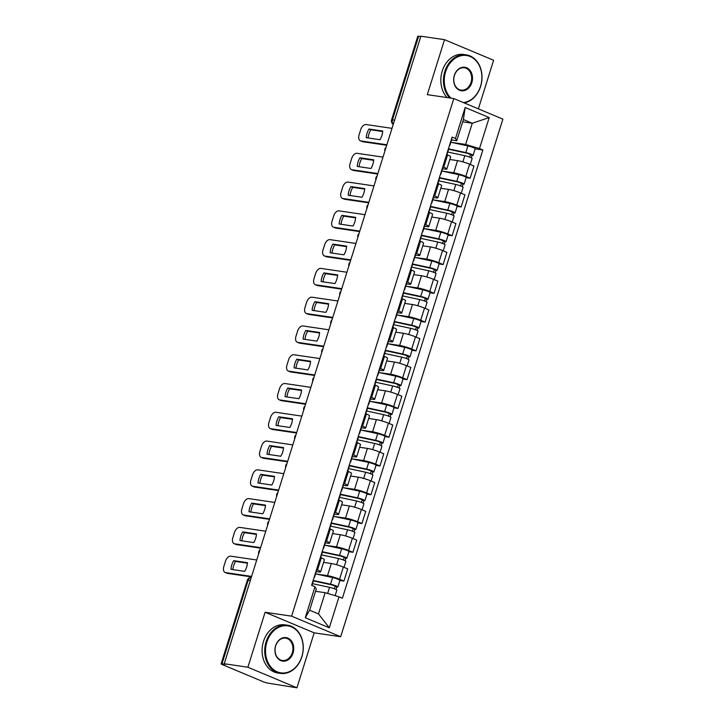 <?xml version="1.0" encoding="UTF-8"?>
<svg xmlns="http://www.w3.org/2000/svg" width="724" height="724" viewBox="0 0 724 724"><rect width="100%" height="100%" fill="white"/><g stroke="black" fill="none" stroke-linecap="round" stroke-linejoin="round"><path stroke-width="1.09" d="M478.374 108.862L493.605 60.264L444.536 39.684L420.888 36.2L224.232 663.736L247.879 667.229L296.949 687.8L314.171 632.83L340.678 636.74L502.881 119.134L453.812 98.564L291.6 616.16L265.102 612.26L247.879 667.229M296.949 687.8L268.188 683.175A3.891 0.471 -162.6 0 1 262.948 681.619L222.458 664.65A3.891 0.471 -162.6 0 1 221.119 663.836L247.309 580.268A3.891 0.471 17.4 0 1 248.16 580.232L221.978 663.799A3.891 0.471 -162.6 0 0 221.119 663.836M444.536 39.684L427.305 94.654L453.812 98.564M394.58 120.13L392.444 119.822A3.891 0.471 17.4 0 0 391.594 119.849L417.775 36.291A3.891 0.471 17.4 0 1 418.635 36.254L392.444 119.822A3.891 3.068 98.4 0 0 393.322 124.157M420.771 36.571L418.635 36.254M221.978 663.799L225.662 664.342L224.232 663.736M315.908 573.969L327.492 575.68A8.96 1.095 17.4 0 1 339.538 579.245L343.909 581.073L347.719 568.901L343.357 567.073A8.96 1.095 -162.6 0 0 331.311 563.507L323.574 562.367M320.596 571.879L324.406 559.706A8.96 1.095 -162.6 0 0 321.32 557.833L317.51 570.005A8.96 1.095 17.4 0 1 320.596 571.879A8.96 1.095 17.4 0 1 318.623 571.96L316.279 571.616M317.51 570.005L316.551 569.607M339.891 580.485L343.909 581.073M321.32 557.833L320.37 557.435M324.931 545.199L336.515 546.901A8.96 1.095 17.4 0 1 348.561 550.466L352.923 552.294L356.742 540.122L352.371 538.294A8.96 1.095 -162.6 0 0 340.325 534.728L332.588 533.588M325.574 540.828L326.524 541.235A8.96 1.095 17.4 0 1 329.61 543.109A8.96 1.095 17.4 0 1 327.637 543.181L325.302 542.837M348.905 551.706L352.923 552.294M329.61 543.109L333.429 530.927A8.96 1.095 -162.6 0 0 330.343 529.054L329.384 528.656M333.945 516.42L345.529 518.131A8.96 1.095 17.4 0 1 357.575 521.696L361.937 523.524L365.756 511.343L361.394 509.515A8.96 1.095 -162.6 0 0 349.348 505.949L341.61 504.809M334.588 512.058L335.547 512.456A8.96 1.095 17.4 0 1 338.624 514.33A8.96 1.095 17.4 0 1 336.66 514.411L334.316 514.067M357.918 522.927L361.937 523.524M338.624 514.33L342.443 502.157A8.96 1.095 -162.6 0 0 339.357 500.284L338.407 499.877M342.968 487.641L354.552 489.352A8.96 1.095 17.4 0 1 366.597 492.917L370.959 494.745L374.77 482.573L370.407 480.745A8.96 1.095 -162.6 0 0 358.362 477.179L350.624 476.039M343.601 483.279L344.561 483.677A8.96 1.095 17.4 0 1 347.647 485.551A8.96 1.095 17.4 0 1 345.674 485.632L343.339 485.288M366.941 494.157L370.959 494.745M347.647 485.551L351.457 473.378A8.96 1.095 -162.6 0 0 348.38 471.505L347.42 471.107M351.982 458.871L363.566 460.573A8.96 1.095 17.4 0 1 375.611 464.138L379.973 465.966L383.792 453.794L379.43 451.966A8.96 1.095 -162.6 0 0 367.385 448.4L359.647 447.26M352.624 454.5L353.584 454.898A8.96 1.095 17.4 0 1 356.661 456.772A8.96 1.095 17.4 0 1 354.697 456.853L352.353 456.509M375.955 465.378L379.973 465.966M356.661 456.772L360.48 444.599A8.96 1.095 -162.6 0 0 357.394 442.726L356.443 442.328M361.005 430.092L372.579 431.803A8.96 1.095 17.4 0 1 384.634 435.368L388.996 437.196L392.806 425.015L388.444 423.187A8.96 1.095 -162.6 0 0 376.399 419.621L368.661 418.481M361.638 425.721L362.597 426.128A8.96 1.095 17.4 0 1 365.683 428.002A8.96 1.095 17.4 0 1 363.71 428.083L361.376 427.739M384.978 436.599L388.996 437.196M365.683 428.002L369.493 415.829A8.96 1.095 -162.6 0 0 366.416 413.956L365.457 413.549M370.018 401.313L381.602 403.024A8.96 1.095 17.4 0 1 393.648 406.589L398.01 408.417L401.829 396.245L397.467 394.417A8.96 1.095 -162.6 0 0 385.412 390.851L377.684 389.711M370.661 396.951L371.62 397.349A8.96 1.095 17.4 0 1 374.697 399.223A8.96 1.095 17.4 0 1 372.733 399.304L370.389 398.96M393.992 407.829L398.01 408.417M374.697 399.223L378.516 387.05A8.96 1.095 -162.6 0 0 375.43 385.177L374.471 384.779M379.041 372.543L390.616 374.245A8.96 1.095 17.4 0 1 402.671 377.81L407.033 379.638L410.843 367.466L406.481 365.638A8.96 1.095 -162.6 0 0 394.435 362.072L386.697 360.932M379.675 368.172L380.634 368.57A8.96 1.095 17.4 0 1 383.72 370.444A8.96 1.095 17.4 0 1 381.747 370.525L379.403 370.181M403.015 379.05L407.033 379.638M383.72 370.444L387.53 358.271A8.96 1.095 -162.6 0 0 384.453 356.398L383.494 356M388.055 343.764L399.639 345.475A8.96 1.095 17.4 0 1 411.685 349.04L416.047 350.868L419.866 338.687L415.504 336.859A8.96 1.095 -162.6 0 0 403.449 333.293L395.72 332.153M388.697 339.393L389.648 339.8A8.96 1.095 17.4 0 1 392.734 341.674A8.96 1.095 17.4 0 1 390.77 341.755L388.426 341.411M412.028 350.271L416.047 350.868M392.734 341.674L396.553 329.501A8.96 1.095 -162.6 0 0 393.467 327.628L392.508 327.221M397.069 314.985L408.653 316.696A8.96 1.095 17.4 0 1 420.698 320.261L425.069 322.089L428.88 309.917L424.517 308.089A8.96 1.095 -162.6 0 0 412.472 304.523L404.734 303.383M397.711 310.623L398.671 311.021A8.96 1.095 17.4 0 1 401.757 312.895A8.96 1.095 17.4 0 1 399.784 312.976L397.44 312.632M421.051 321.501L425.069 322.089M401.757 312.895L405.567 300.722A8.96 1.095 -162.6 0 0 402.49 298.849L401.53 298.451M406.092 286.215L417.676 287.917A8.96 1.095 17.4 0 1 429.721 291.482L434.083 293.311L437.902 281.138L433.531 279.31A8.96 1.095 -162.6 0 0 421.486 275.744L413.757 274.604M406.734 281.844L407.684 282.242A8.96 1.095 17.4 0 1 410.77 284.116A8.96 1.095 17.4 0 1 408.807 284.197L406.463 283.853M430.065 292.722L434.083 293.311M410.77 284.116L414.59 271.943A8.96 1.095 -162.6 0 0 411.503 270.07L410.544 269.672M415.105 257.436L426.689 259.147A8.96 1.095 17.4 0 1 438.735 262.703L443.097 264.541L446.916 252.359L442.554 250.531A8.96 1.095 -162.6 0 0 430.509 246.965L422.771 245.825M415.748 253.065L416.707 253.472A8.96 1.095 17.4 0 1 419.784 255.346A8.96 1.095 17.4 0 1 417.82 255.427L415.476 255.074M439.088 263.943L443.097 264.541M419.784 255.346L423.603 243.173A8.96 1.095 -162.6 0 0 420.517 241.3L419.567 240.893M424.128 228.657L435.712 230.368A8.96 1.095 17.4 0 1 447.758 233.933L452.12 235.762L455.939 223.589L451.568 221.761A8.96 1.095 -162.6 0 0 439.522 218.196L431.785 217.055M424.771 224.295L425.721 224.693A8.96 1.095 17.4 0 1 428.807 226.567A8.96 1.095 17.4 0 1 426.834 226.648L424.499 226.304M448.102 235.173L452.12 235.762M428.807 226.567L432.617 214.395A8.96 1.095 -162.6 0 0 429.54 212.521L428.581 212.114M433.142 199.887L444.726 201.589A8.96 1.095 17.4 0 1 456.772 205.154L461.134 206.983L464.953 194.81L460.591 192.982A8.96 1.095 -162.6 0 0 448.545 189.417L440.807 188.276M433.785 195.516L434.744 195.914A8.96 1.095 17.4 0 1 437.821 197.788A8.96 1.095 17.4 0 1 435.857 197.869L433.513 197.525M457.116 206.394L461.134 206.983M437.821 197.788L441.64 185.615A8.96 1.095 -162.6 0 0 438.554 183.742L437.604 183.344M442.165 171.108L453.74 172.819A8.96 1.095 17.4 0 1 465.794 176.375L470.157 178.213L473.967 166.031L469.604 164.203A8.96 1.095 -162.6 0 0 457.559 160.638L449.821 159.497M442.798 166.737L443.758 167.144A8.96 1.095 17.4 0 1 446.844 169.018A8.96 1.095 17.4 0 1 444.871 169.099L442.536 168.746M466.138 177.615L470.157 178.213M446.844 169.018L450.654 156.837A8.96 1.095 -162.6 0 0 447.577 154.963L446.618 154.565M325.139 592.703L339.022 596.811L329.311 627.799L305.275 617.726L314.985 586.73L316.27 588.983L309.628 610.196L318.497 613.916L325.139 592.703L315.546 591.291M462.672 121.831L472.265 123.243L463.396 119.523L456.744 140.737L455.459 138.492L452.102 137.08L311.628 585.318L314.985 586.73M455.459 138.492L465.17 107.496L489.207 117.578L479.496 148.565L465.613 144.456L472.265 123.243L489.207 117.578M339.022 596.811L342.389 598.223L482.854 149.977L479.496 148.565M340.678 636.74L291.6 616.16M314.171 632.83L265.102 612.26M451.179 142.329L465.613 144.456M456.744 140.737L451.55 139.976M475.152 148.836L482.854 149.977M329.311 627.799L318.497 613.916M305.275 617.726L309.628 610.196M463.396 119.523L465.17 107.496M314.533 577.209L316.614 570.566A4.869 0.597 -162.6 0 0 316.352 570.259M247.418 563.182L235.544 561.435A12.172 7.358 112.7 0 0 232.857 569.598M251.445 576.901L227.499 573.372A5.846 3.53 112.7 0 1 226.974 573.227L225.119 572.449A5.846 3.53 -67.3 0 0 225.644 572.594L227.499 573.372M311.944 585.454L313.546 580.34A4.869 0.597 -162.6 0 0 313.284 580.033M233.68 560.657A12.172 7.358 112.7 0 0 230.965 569.326L244.73 571.354A12.172 7.358 112.7 0 0 247.445 562.684L233.68 560.657L235.544 561.435M256.739 559.996L230.784 556.177A5.846 3.53 -67.3 0 0 225.49 561.181L223.816 566.53A5.846 3.53 -67.3 0 0 225.119 572.449M251.59 576.413L225.644 572.594M312.506 583.671L329.556 587.336A4.869 0.597 17.4 0 1 334.443 588.802A4.869 0.597 17.4 0 1 336.868 590.123L335.131 595.653M313.365 580.91L331.918 584.892L335.429 586.232L334.153 588.693M313.483 580.539L330.533 584.196A4.869 0.597 17.4 0 1 335.429 585.671A4.869 0.597 17.4 0 1 337.846 586.983A4.869 0.597 17.4 0 1 336.778 587.028L336.017 589.472M315.564 573.897L332.615 577.553A4.869 0.597 17.4 0 1 337.511 579.028A4.869 0.597 17.4 0 1 339.927 580.34L337.846 586.983M335.022 585.915L336.778 587.028M323.547 548.43L325.628 541.787A4.869 0.597 -162.6 0 0 325.366 541.48M256.432 534.403L244.558 532.656A12.172 7.358 112.7 0 0 241.879 540.828M260.459 548.122L236.522 544.593A5.846 3.53 112.7 0 1 235.997 544.448L234.133 543.67A5.846 3.53 -67.3 0 0 234.657 543.814L236.522 544.593M320.687 557.561L322.56 551.57A4.869 0.597 -162.6 0 0 322.307 551.254M242.703 531.878A12.172 7.358 112.7 0 0 239.988 540.547L253.753 542.575A12.172 7.358 112.7 0 0 256.468 533.905L242.703 531.878L244.558 532.656M265.753 531.226L239.807 527.398A5.846 3.53 -67.3 0 0 234.504 532.402L232.829 537.751A5.846 3.53 -67.3 0 0 234.133 543.67M260.613 547.643L234.657 543.814M332.569 519.66L334.642 513.017A4.869 0.597 -162.6 0 0 334.388 512.701M265.455 505.633L253.581 503.877A12.172 7.358 112.7 0 0 250.893 512.049M269.482 519.343L245.536 515.814A5.846 3.53 112.7 0 1 245.011 515.669L243.155 514.891A5.846 3.53 -67.3 0 0 243.68 515.036L245.536 515.814M329.701 528.791L331.583 522.791A4.869 0.597 -162.6 0 0 331.321 522.484M251.717 503.099A12.172 7.358 112.7 0 0 249.002 511.768L262.767 513.796A12.172 7.358 112.7 0 0 265.482 505.126L251.717 503.099L253.581 503.877M274.776 502.447L248.821 498.619A5.846 3.53 -67.3 0 0 243.526 503.632L241.852 508.981A5.846 3.53 -67.3 0 0 243.155 514.891M269.627 518.864L243.68 515.036M321.519 554.901L338.57 558.557A4.869 0.597 17.4 0 1 343.466 560.032A4.869 0.597 17.4 0 1 345.882 561.344L344.009 567.345M322.388 552.131L340.941 556.113L344.452 557.453L343.167 559.924M322.506 551.76L339.556 555.426A4.869 0.597 17.4 0 1 344.443 556.892A4.869 0.597 17.4 0 1 346.868 558.213A4.869 0.597 17.4 0 1 345.801 558.249L345.031 560.702M324.587 545.118L341.637 548.783A4.869 0.597 17.4 0 1 346.524 550.249A4.869 0.597 17.4 0 1 348.95 551.57L346.868 558.213M344.045 557.145L345.801 558.249M330.542 526.122L347.583 529.778A4.869 0.597 17.4 0 1 352.479 531.253A4.869 0.597 17.4 0 1 354.905 532.565L353.022 538.566M331.402 523.352L349.954 527.334L353.466 528.674L352.19 531.144M331.52 522.99L348.57 526.647A4.869 0.597 17.4 0 1 353.466 528.113A4.869 0.597 17.4 0 1 355.882 529.434A4.869 0.597 17.4 0 1 354.814 529.479L354.045 531.923M333.601 516.348L350.651 520.004A4.869 0.597 17.4 0 1 355.547 521.479A4.869 0.597 17.4 0 1 357.964 522.791L355.882 529.434M353.059 528.366L354.814 529.479M301.799 656.677A23.756 18.706 98.4 0 0 291.392 626.857A23.756 18.706 98.4 0 0 266.894 642.043A23.756 18.706 98.4 0 0 277.292 671.863A23.756 18.706 98.4 0 0 301.799 656.677M266.106 641.808A24.345 19.159 -81.6 0 1 287.537 625.219A24.345 19.159 -81.6 0 1 301.872 656.804A24.345 19.159 -81.6 0 1 280.432 673.392A24.345 19.159 -81.6 0 1 266.106 641.808M293.066 653.021A11.883 9.349 -81.6 0 1 280.812 660.614A11.883 9.349 -81.6 0 1 275.618 645.699A11.883 9.349 -81.6 0 1 287.871 638.106A11.883 9.349 -81.6 0 1 293.066 653.021M275.69 645.826A11.294 8.896 98.4 0 0 282.342 660.478A11.294 8.896 98.4 0 0 292.288 652.786A11.294 8.896 98.4 0 0 285.636 638.134A11.294 8.896 98.4 0 0 275.69 645.826M280.432 673.392L277.826 673.003A24.345 19.159 -81.6 0 1 263.491 641.419A24.345 19.159 -81.6 0 1 284.921 624.839L287.537 625.219M463.387 102.582A23.756 18.706 98.4 0 0 480.537 86.319A23.756 18.706 98.4 0 0 470.138 56.499A23.756 18.706 98.4 0 0 445.631 71.685A23.756 18.706 98.4 0 0 450.98 98.147M449.731 97.957A24.345 19.159 -81.6 0 1 444.844 71.45A24.345 19.159 -81.6 0 1 466.274 54.861A24.345 19.159 -81.6 0 1 480.609 86.446A24.345 19.159 -81.6 0 1 464.229 102.935M471.813 82.663A11.883 9.349 -81.6 0 1 459.559 90.256A11.883 9.349 -81.6 0 1 454.355 75.341A11.883 9.349 -81.6 0 1 466.609 67.748A11.883 9.349 -81.6 0 1 471.813 82.663M454.428 75.468A11.294 8.896 98.4 0 0 461.079 90.129A11.294 8.896 98.4 0 0 471.025 82.427A11.294 8.896 98.4 0 0 464.374 67.775A11.294 8.896 98.4 0 0 454.428 75.468M447.115 97.577A24.345 19.159 -81.6 0 1 442.228 71.07A24.345 19.159 -81.6 0 1 463.659 54.481L466.274 54.861M341.583 490.881L343.665 484.238A4.869 0.597 -162.6 0 0 343.402 483.931M274.468 476.854L262.595 475.107A12.172 7.358 112.7 0 0 259.916 483.27M278.496 490.573L254.558 487.044A5.846 3.53 112.7 0 1 254.034 486.899L252.169 486.121A5.846 3.53 -67.3 0 0 252.694 486.266L254.558 487.044M338.723 500.012L340.597 494.012A4.869 0.597 -162.6 0 0 340.334 493.705M260.74 474.329A12.172 7.358 112.7 0 0 258.025 482.999L271.79 485.026A12.172 7.358 112.7 0 0 274.505 476.356L260.74 474.329L262.595 475.107M283.79 473.668L257.844 469.849A5.846 3.53 -67.3 0 0 252.54 474.854L250.866 480.202A5.846 3.53 -67.3 0 0 252.169 486.121M278.649 490.085L252.694 486.266M350.597 462.102L352.678 455.459A4.869 0.597 -162.6 0 0 352.416 455.152M283.491 448.075L271.618 446.328A12.172 7.358 112.7 0 0 268.93 454.5M287.519 461.794L263.572 458.265A5.846 3.53 112.7 0 1 263.047 458.12L261.192 457.342A5.846 3.53 -67.3 0 0 261.717 457.487L263.572 458.265M347.737 471.234L349.62 465.242A4.869 0.597 -162.6 0 0 349.357 464.926M269.753 445.55A12.172 7.358 112.7 0 0 267.038 454.219L280.803 456.247A12.172 7.358 112.7 0 0 283.518 447.577L269.753 445.55L271.618 446.328M292.813 444.898L266.857 441.07A5.846 3.53 -67.3 0 0 261.563 446.075L259.88 451.423A5.846 3.53 -67.3 0 0 261.192 457.342M287.663 461.315L261.717 457.487M359.62 433.323L361.701 426.689A4.869 0.597 -162.6 0 0 361.439 426.373M292.505 419.305L280.631 417.549A12.172 7.358 112.7 0 0 277.953 425.721M296.532 433.015L272.595 429.486A5.846 3.53 112.7 0 1 272.07 429.341L270.206 428.563A5.846 3.53 -67.3 0 0 270.731 428.708L272.595 429.486M356.76 442.464L358.633 436.463A4.869 0.597 -162.6 0 0 358.371 436.156M278.776 416.771A12.172 7.358 112.7 0 0 276.061 425.441L289.817 427.468A12.172 7.358 112.7 0 0 292.541 418.798L278.776 416.771L280.631 417.549M301.827 416.119L275.88 412.291A5.846 3.53 -67.3 0 0 270.577 417.305L268.903 422.653A5.846 3.53 -67.3 0 0 270.206 428.563M296.686 432.536L270.731 428.708M339.556 497.343L356.606 501.008A4.869 0.597 17.4 0 1 361.502 502.474A4.869 0.597 17.4 0 1 363.919 503.795L362.036 509.786M340.425 494.583L358.977 498.565L362.489 499.904L361.204 502.366M340.542 494.211L357.584 497.868A4.869 0.597 17.4 0 1 362.48 499.343A4.869 0.597 17.4 0 1 364.905 500.655A4.869 0.597 17.4 0 1 363.837 500.7L363.068 503.144M342.624 487.569L359.665 491.225A4.869 0.597 17.4 0 1 364.561 492.7A4.869 0.597 17.4 0 1 366.987 494.012L364.905 500.655M362.081 499.587L363.837 500.7M348.57 468.573L365.62 472.229A4.869 0.597 17.4 0 1 370.516 473.704A4.869 0.597 17.4 0 1 372.941 475.016L371.059 481.017M349.439 465.804L367.991 469.786L371.502 471.125L370.226 473.596M349.556 465.432L366.606 469.098A4.869 0.597 17.4 0 1 371.502 470.564A4.869 0.597 17.4 0 1 373.919 471.885A4.869 0.597 17.4 0 1 372.851 471.921L372.082 474.374M351.638 458.79L368.688 462.455A4.869 0.597 17.4 0 1 373.584 463.921A4.869 0.597 17.4 0 1 376 465.242L373.919 471.885M371.095 470.817L372.851 471.921M357.593 439.794L374.643 443.45A4.869 0.597 17.4 0 1 379.53 444.925A4.869 0.597 17.4 0 1 381.955 446.237L380.073 452.238M358.461 437.024L377.014 441.007L380.525 442.346L379.24 444.817M358.579 436.663L375.62 440.319A4.869 0.597 17.4 0 1 380.516 441.785A4.869 0.597 17.4 0 1 382.942 443.106A4.869 0.597 17.4 0 1 381.865 443.151L381.105 445.595M360.652 430.02L377.702 433.676A4.869 0.597 17.4 0 1 382.598 435.151A4.869 0.597 17.4 0 1 385.023 436.463L382.942 443.106M380.109 442.038L381.865 443.151M368.634 404.553L370.715 397.91A4.869 0.597 -162.6 0 0 370.453 397.603M301.519 390.526L289.654 388.779A12.172 7.358 112.7 0 0 286.966 396.942M305.546 404.245L281.609 400.716A5.846 3.53 112.7 0 1 281.084 400.571L279.229 399.793A5.846 3.53 -67.3 0 0 279.754 399.938L281.609 400.716M365.774 413.685L367.656 407.684A4.869 0.597 -162.6 0 0 367.394 407.377M287.79 388.001A12.172 7.358 112.7 0 0 285.075 396.671L298.84 398.698A12.172 7.358 112.7 0 0 301.555 390.028L287.79 388.001L289.654 388.779M310.849 387.34L284.894 383.521A5.846 3.53 -67.3 0 0 279.6 388.526L277.916 393.874A5.846 3.53 -67.3 0 0 279.229 399.793M305.7 403.757L279.754 399.938M366.606 411.015L383.657 414.68A4.869 0.597 17.4 0 1 388.553 416.146A4.869 0.597 17.4 0 1 390.969 417.467L389.096 423.459M367.475 408.255L386.028 412.237L389.539 413.576L388.263 416.038M367.593 407.884L384.643 411.54A4.869 0.597 17.4 0 1 389.53 413.015A4.869 0.597 17.4 0 1 391.956 414.327A4.869 0.597 17.4 0 1 390.888 414.372L390.118 416.816M369.674 401.241L386.725 404.897A4.869 0.597 17.4 0 1 391.612 406.372A4.869 0.597 17.4 0 1 394.037 407.684L391.956 414.327M389.132 413.259L390.888 414.372M377.656 375.774L379.738 369.131A4.869 0.597 -162.6 0 0 379.476 368.824M310.542 361.747L298.668 360A12.172 7.358 112.7 0 0 295.989 368.172M314.569 375.466L290.632 371.937A5.846 3.53 112.7 0 1 290.107 371.792L288.243 371.014A5.846 3.53 -67.3 0 0 288.767 371.159L290.632 371.937M374.797 384.906L376.67 378.914A4.869 0.597 -162.6 0 0 376.408 378.598M296.813 359.222A12.172 7.358 112.7 0 0 294.089 367.892L307.854 369.919A12.172 7.358 112.7 0 0 310.578 361.249L296.813 359.222L298.668 360M319.863 358.57L293.917 354.742A5.846 3.53 -67.3 0 0 288.614 359.747L286.939 365.095A5.846 3.53 -67.3 0 0 288.243 371.014M314.723 374.987L288.767 371.159M375.629 382.245L392.68 385.901A4.869 0.597 17.4 0 1 397.567 387.376A4.869 0.597 17.4 0 1 399.992 388.688L398.109 394.689M376.498 379.476L395.051 383.458L398.562 384.797L397.277 387.268M376.607 379.104L393.657 382.761A4.869 0.597 17.4 0 1 398.553 384.236A4.869 0.597 17.4 0 1 400.978 385.557A4.869 0.597 17.4 0 1 399.901 385.593L399.141 388.046M378.688 372.462L395.738 376.127A4.869 0.597 17.4 0 1 400.634 377.593A4.869 0.597 17.4 0 1 403.051 378.914L400.978 385.557M398.146 384.489L399.901 385.593M386.67 346.995L388.752 340.361A4.869 0.597 -162.6 0 0 388.489 340.045M319.556 332.977L307.691 331.221A12.172 7.358 112.7 0 0 305.003 339.393M323.583 346.687L299.646 343.158A5.846 3.53 112.7 0 1 299.121 343.013L297.265 342.235A5.846 3.53 -67.3 0 0 297.79 342.38L299.646 343.158M383.811 356.136L385.693 350.135A4.869 0.597 -162.6 0 0 385.43 349.828M305.827 330.443A12.172 7.358 112.7 0 0 303.112 339.113L316.877 341.14A12.172 7.358 112.7 0 0 319.592 332.47L305.827 330.443L307.691 331.221M328.886 329.791L302.931 325.963A5.846 3.53 -67.3 0 0 297.636 330.977L295.953 336.325A5.846 3.53 -67.3 0 0 297.265 342.235M323.737 346.208L297.79 342.38M384.643 353.466L401.693 357.122A4.869 0.597 17.4 0 1 406.589 358.597A4.869 0.597 17.4 0 1 409.006 359.909L407.132 365.91M385.512 350.697L404.064 354.679L407.576 356.018L406.3 358.489M385.63 350.335L402.68 353.991A4.869 0.597 17.4 0 1 407.567 355.457A4.869 0.597 17.4 0 1 409.992 356.778A4.869 0.597 17.4 0 1 408.924 356.823L408.155 359.267M387.711 343.692L404.761 347.348A4.869 0.597 17.4 0 1 409.648 348.823A4.869 0.597 17.4 0 1 412.074 350.135L409.992 356.778M407.169 355.71L408.924 356.823M395.693 318.225L397.775 311.582A4.869 0.597 -162.6 0 0 397.512 311.275M328.578 304.198L316.705 302.451A12.172 7.358 112.7 0 0 314.017 310.614M332.606 317.917L308.668 314.388A5.846 3.53 112.7 0 1 308.143 314.243L306.279 313.456A5.846 3.53 -67.3 0 0 306.804 313.61L308.668 314.388M392.824 327.357L394.707 321.356A4.869 0.597 -162.6 0 0 394.444 321.049M314.849 301.673A12.172 7.358 112.7 0 0 312.125 310.334L325.891 312.37A12.172 7.358 112.7 0 0 328.606 303.7L314.849 301.673L316.705 302.451M337.9 301.012L311.954 297.193A5.846 3.53 -67.3 0 0 306.65 302.198L304.976 307.546A5.846 3.53 -67.3 0 0 306.279 313.456M332.75 317.429L306.804 313.61M393.666 324.687L410.716 328.352A4.869 0.597 17.4 0 1 415.603 329.818A4.869 0.597 17.4 0 1 418.029 331.139L416.146 337.131M394.535 321.927L413.087 325.909L416.59 327.239L415.314 329.71M394.643 321.556L411.694 325.212A4.869 0.597 17.4 0 1 416.59 326.687A4.869 0.597 17.4 0 1 419.006 327.999A4.869 0.597 17.4 0 1 417.938 328.044L417.178 330.488M396.725 314.913L413.775 318.569A4.869 0.597 17.4 0 1 418.671 320.044A4.869 0.597 17.4 0 1 421.087 321.356L419.006 327.999M416.182 326.931L417.938 328.044M404.707 289.446L406.788 282.803A4.869 0.597 -162.6 0 0 406.526 282.496M337.592 275.419L325.719 273.672A12.172 7.358 112.7 0 0 323.04 281.844M341.619 289.138L317.682 285.609A5.846 3.53 112.7 0 1 317.157 285.464L315.293 284.686A5.846 3.53 -67.3 0 0 315.818 284.831L317.682 285.609M401.847 298.578L403.73 292.587A4.869 0.597 -162.6 0 0 403.467 292.27M323.863 272.894A12.172 7.358 112.7 0 0 321.148 281.564L334.913 283.591A12.172 7.358 112.7 0 0 337.628 274.921L323.863 272.894L325.719 273.672M346.914 272.242L320.967 268.414A5.846 3.53 -67.3 0 0 315.664 273.419L313.99 278.767A5.846 3.53 -67.3 0 0 315.293 284.686M341.773 288.659L315.818 284.831M402.68 295.917L419.73 299.573A4.869 0.597 17.4 0 1 424.626 301.048A4.869 0.597 17.4 0 1 427.042 302.361L425.169 308.361M403.549 293.148L422.101 297.13L425.612 298.469L424.327 300.931M403.666 292.777L420.716 296.433A4.869 0.597 17.4 0 1 425.603 297.908A4.869 0.597 17.4 0 1 428.029 299.22A4.869 0.597 17.4 0 1 426.961 299.265L426.192 301.718M405.748 286.134L422.798 289.799A4.869 0.597 17.4 0 1 427.685 291.265A4.869 0.597 17.4 0 1 430.11 292.587L428.029 299.22M425.205 298.161L426.961 299.265M413.73 260.667L415.811 254.034A4.869 0.597 -162.6 0 0 415.549 253.717M346.615 246.649L334.741 244.893A12.172 7.358 112.7 0 0 332.054 253.065M350.642 260.359L326.696 256.83A5.846 3.53 112.7 0 1 326.171 256.685L324.316 255.907A5.846 3.53 -67.3 0 0 324.841 256.052L326.696 256.83M410.861 269.808L412.743 263.808A4.869 0.597 -162.6 0 0 412.481 263.5M332.877 244.115A12.172 7.358 112.7 0 0 330.162 252.785L343.927 254.812A12.172 7.358 112.7 0 0 346.642 246.142L332.877 244.115L334.741 244.893M355.937 243.463L329.981 239.635A5.846 3.53 -67.3 0 0 324.687 244.649L323.013 249.997A5.846 3.53 -67.3 0 0 324.316 255.907M350.787 259.88L324.841 256.052M411.703 267.138L428.744 270.794A4.869 0.597 17.4 0 1 433.64 272.269A4.869 0.597 17.4 0 1 436.065 273.582L434.183 279.582M412.562 264.369L431.115 268.351L434.626 269.69L433.35 272.161M412.68 263.998L429.73 267.663A4.869 0.597 17.4 0 1 434.626 269.129A4.869 0.597 17.4 0 1 437.043 270.45A4.869 0.597 17.4 0 1 435.975 270.495L435.205 272.939M414.762 257.364L431.812 261.02A4.869 0.597 17.4 0 1 436.708 262.495A4.869 0.597 17.4 0 1 439.124 263.808L437.043 270.45M434.219 269.382L435.975 270.495M422.744 231.897L424.825 225.255A4.869 0.597 -162.6 0 0 424.563 224.947M355.629 217.87L343.755 216.123A12.172 7.358 112.7 0 0 341.076 224.286M359.656 231.59L335.719 228.06A5.846 3.53 112.7 0 1 335.194 227.915L333.33 227.128A5.846 3.53 -67.3 0 0 333.854 227.282L335.719 228.06M419.884 241.029L421.757 235.029A4.869 0.597 -162.6 0 0 421.495 234.721M341.9 215.336A12.172 7.358 112.7 0 0 339.185 224.006L352.95 226.042A12.172 7.358 112.7 0 0 355.665 217.372L341.9 215.336L343.755 216.123M364.95 214.684L339.004 210.865A5.846 3.53 -67.3 0 0 333.701 215.87L332.026 221.218A5.846 3.53 -67.3 0 0 333.33 227.128M359.81 231.101L333.854 227.282M420.716 238.359L437.767 242.024A4.869 0.597 17.4 0 1 442.663 243.49A4.869 0.597 17.4 0 1 445.079 244.812L443.206 250.803M421.585 235.599L440.138 239.581L443.649 240.911L442.364 243.382M421.703 235.228L438.753 238.884A4.869 0.597 17.4 0 1 443.64 240.359A4.869 0.597 17.4 0 1 446.065 241.671A4.869 0.597 17.4 0 1 444.998 241.716L444.228 244.16M423.784 228.585L440.826 232.241A4.869 0.597 17.4 0 1 445.722 233.716A4.869 0.597 17.4 0 1 448.147 235.029L446.065 241.671M443.242 240.603L444.998 241.716M431.757 203.118L433.839 196.476A4.869 0.597 -162.6 0 0 433.576 196.168M364.652 189.091L352.778 187.344A12.172 7.358 112.7 0 0 350.09 195.516M368.679 202.81L344.733 199.281A5.846 3.53 112.7 0 1 344.208 199.136L342.352 198.358A5.846 3.53 -67.3 0 0 342.877 198.503L344.733 199.281M428.898 212.25L430.78 206.259A4.869 0.597 -162.6 0 0 430.518 205.942M350.914 186.566A12.172 7.358 112.7 0 0 348.199 195.236L361.964 197.263A12.172 7.358 112.7 0 0 364.679 188.593L350.914 186.566L352.778 187.344M373.973 185.905L348.018 182.086A5.846 3.53 -67.3 0 0 342.724 187.091L341.049 192.439A5.846 3.53 -67.3 0 0 342.352 198.358M368.824 202.331L342.877 198.503M429.739 209.589L446.78 213.245A4.869 0.597 17.4 0 1 451.676 214.72A4.869 0.597 17.4 0 1 454.102 216.033L452.219 222.033M430.599 206.82L449.151 210.802L452.663 212.141L451.387 214.603M430.717 206.449L447.767 210.105A4.869 0.597 17.4 0 1 452.663 211.58A4.869 0.597 17.4 0 1 455.079 212.892A4.869 0.597 17.4 0 1 454.011 212.937L453.242 215.39M432.798 199.806L449.848 203.471A4.869 0.597 17.4 0 1 454.744 204.937A4.869 0.597 17.4 0 1 457.161 206.259L455.079 212.892M452.256 211.833L454.011 212.937M440.78 174.339L442.862 167.706A4.869 0.597 -162.6 0 0 442.599 167.389M373.665 160.321L361.792 158.565A12.172 7.358 112.7 0 0 359.113 166.737M377.693 174.032L353.755 170.502A5.846 3.53 112.7 0 1 353.231 170.357L351.366 169.579A5.846 3.53 -67.3 0 0 351.891 169.724L353.755 170.502M437.92 183.48L439.794 177.48A4.869 0.597 -162.6 0 0 439.531 177.163M359.937 157.787A12.172 7.358 112.7 0 0 357.222 166.457L370.978 168.484A12.172 7.358 112.7 0 0 373.702 159.814L359.937 157.787L361.792 158.565M382.987 157.135L357.041 153.307A5.846 3.53 -67.3 0 0 351.737 158.321L350.063 163.669A5.846 3.53 -67.3 0 0 351.366 169.579M377.847 173.552L351.891 169.724M438.753 180.81L455.803 184.466A4.869 0.597 17.4 0 1 460.69 185.941A4.869 0.597 17.4 0 1 463.116 187.254L461.233 193.254M439.622 178.041L458.174 182.023L461.686 183.362L460.401 185.833M439.739 177.67L456.781 181.335A4.869 0.597 17.4 0 1 461.677 182.801A4.869 0.597 17.4 0 1 464.102 184.122A4.869 0.597 17.4 0 1 463.034 184.168L462.265 186.611M441.821 171.036L458.862 174.692A4.869 0.597 17.4 0 1 463.758 176.167A4.869 0.597 17.4 0 1 466.184 177.48L464.102 184.122M461.269 183.054L463.034 184.168M449.794 145.569L451.876 138.927A4.869 0.597 -162.6 0 0 451.613 138.619M382.679 131.542L370.815 129.795A12.172 7.358 112.7 0 0 368.127 137.958M386.707 145.262L362.769 141.732A5.846 3.53 112.7 0 1 362.244 141.587L360.389 140.8A5.846 3.53 -67.3 0 0 360.914 140.954L362.769 141.732M446.934 154.701L448.817 148.701A4.869 0.597 -162.6 0 0 448.554 148.393M368.95 129.008A12.172 7.358 112.7 0 0 366.235 137.678L380 139.714A12.172 7.358 112.7 0 0 382.715 131.044L368.95 129.008L370.815 129.795M392.01 128.356L366.054 124.528A5.846 3.53 -67.3 0 0 360.76 129.542L359.077 134.89A5.846 3.53 -67.3 0 0 360.389 140.8M386.86 144.773L360.914 140.954M447.767 152.031L464.817 155.696A4.869 0.597 17.4 0 1 469.713 157.162A4.869 0.597 17.4 0 1 472.139 158.484L470.256 164.475M448.636 149.271L467.188 153.253L470.7 154.583L469.424 157.054M448.753 148.9L465.804 152.556A4.869 0.597 17.4 0 1 470.7 154.031A4.869 0.597 17.4 0 1 473.116 155.343A4.869 0.597 17.4 0 1 472.048 155.388L471.279 157.832M450.835 142.257L467.885 145.913A4.869 0.597 17.4 0 1 472.772 147.388A4.869 0.597 17.4 0 1 475.197 148.701L473.116 155.343M470.292 154.275L472.048 155.388M457.559 160.638L453.74 172.819M448.545 189.417L444.726 201.589M439.522 218.196L435.712 230.368M430.509 246.965L426.689 259.147M421.486 275.744L417.676 287.917M412.472 304.523L408.653 316.696M403.449 333.293L399.639 345.475M394.435 362.072L390.616 374.245M385.412 390.851L381.602 403.024M376.399 419.621L372.579 431.803M367.385 448.4L363.566 460.573M358.362 477.179L354.552 489.352M349.348 505.949L345.529 518.131M340.325 534.728L336.515 546.901M331.311 563.507L327.492 575.68M438.554 183.742L434.744 195.914M429.54 212.521L425.721 224.693M420.517 241.3L416.707 253.472M411.503 270.07L407.684 282.242M402.49 298.849L398.671 311.021M393.467 327.628L389.648 339.8M384.453 356.398L380.634 368.57M375.43 385.177L371.62 397.349M366.416 413.956L362.597 426.128M357.394 442.726L353.584 454.898M348.38 471.505L344.561 483.677M339.357 500.284L335.547 512.456M330.343 529.054L326.524 541.235M447.577 154.963L443.758 167.144M460.591 192.982L456.772 205.154M451.568 221.761L447.758 233.933M442.554 250.531L438.735 262.703M433.531 279.31L429.721 291.482M424.517 308.089L420.698 320.261M415.504 336.859L411.685 349.04M406.481 365.638L402.671 377.81M397.467 394.417L393.648 406.589M388.444 423.187L384.634 435.368M379.43 451.966L375.611 464.138M370.407 480.745L366.597 492.917M361.394 509.515L357.575 521.696M352.371 538.294L348.561 550.466M343.357 567.073L339.538 579.245M469.604 164.203L465.794 176.375M251.237 577.553A3.891 3.068 98.4 0 0 248.16 580.232L250.296 580.548M329.556 587.336L327.637 593.436M332.615 577.553L330.533 584.196M338.57 558.557L336.633 564.747M341.637 548.783L339.556 555.426M347.583 529.778L345.647 535.968M350.651 520.004L348.57 526.647M356.606 501.008L354.669 507.189M359.665 491.225L357.584 497.868M365.62 472.229L363.683 478.419M368.688 462.455L366.606 469.098M374.643 443.45L372.706 449.64M377.702 433.676L375.62 440.319M383.657 414.68L381.72 420.861M386.725 404.897L384.643 411.54M392.68 385.901L390.734 392.091M395.738 376.127L393.657 382.761M401.693 357.122L399.757 363.312M404.761 347.348L402.68 353.991M410.716 328.352L408.77 334.533M413.775 318.569L411.694 325.212M419.73 299.573L417.793 305.763M422.798 289.799L420.716 296.433M428.744 270.794L426.807 276.984M431.812 261.02L429.73 267.663M437.767 242.024L435.83 248.205M440.826 232.241L438.753 238.884M446.78 213.245L444.844 219.435M449.848 203.471L447.767 210.105M455.803 184.466L453.867 190.656M458.862 174.692L456.781 181.335M464.817 155.696L462.88 161.877M467.885 145.913L465.804 152.556M259.844 550.086A3.891 3.891 0 0 0 258.64 553.941M268.866 521.307A3.891 3.891 0 0 0 267.654 525.171M277.88 492.528A3.891 3.891 0 0 0 276.668 496.393M286.903 463.758A3.891 3.891 0 0 0 285.69 467.614M295.917 434.979A3.891 3.891 0 0 0 294.704 438.844M304.94 406.2A3.891 3.891 0 0 0 303.727 410.065M313.954 377.43A3.891 3.891 0 0 0 312.741 381.286M322.967 348.651A3.891 3.891 0 0 0 321.764 352.516M331.99 319.872A3.891 3.891 0 0 0 330.778 323.737M341.004 291.102A3.891 3.891 0 0 0 339.8 294.958M350.027 262.323A3.891 3.891 0 0 0 348.814 266.188M359.041 233.544A3.891 3.891 0 0 0 357.837 237.409M368.063 204.774A3.891 3.891 0 0 0 366.851 208.63M377.077 175.995A3.891 3.891 0 0 0 375.865 179.86M386.1 147.216A3.891 3.891 0 0 0 384.887 151.081M391.594 119.849A3.891 3.891 0 0 0 393.268 124.338M251.237 577.544A3.891 3.891 0 0 0 247.309 580.268"/></g></svg>
